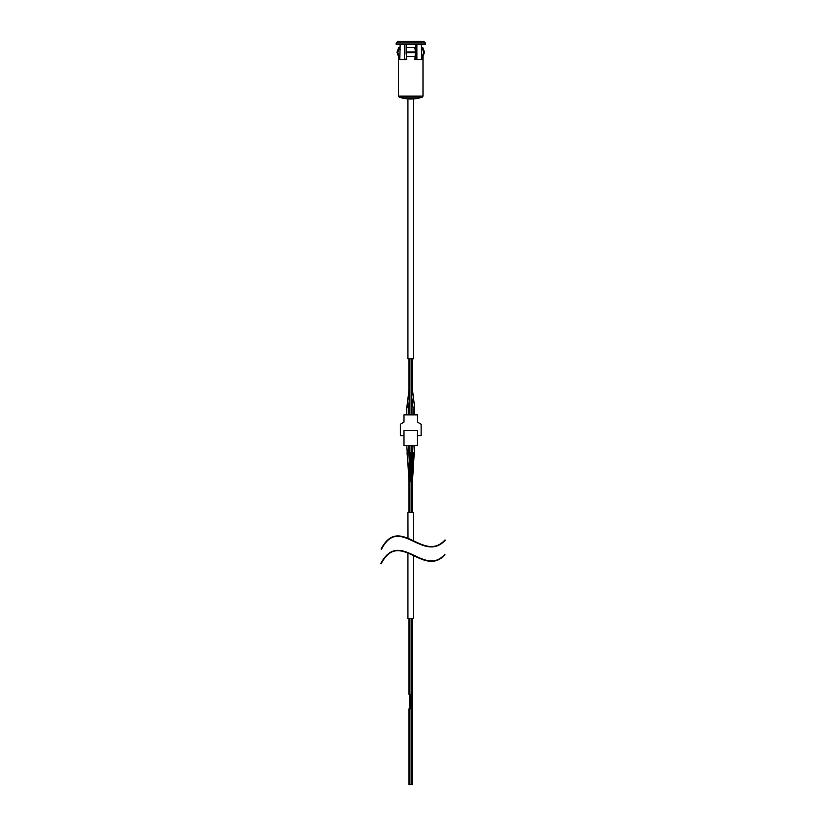 <?xml version="1.0" encoding="UTF-8"?>
<svg xmlns="http://www.w3.org/2000/svg" width="826" height="826" viewBox="0 0 826 826"><rect width="100%" height="100%" fill="white"/><g stroke="black" fill="none" stroke-linecap="round" stroke-linejoin="round"><path stroke-width="1.24" d="M407.93 553.1L407.93 618.488L413.547 618.488L413.341 555.526M411.792 554.793L410.739 554.318C407.166 552.759 407.166 552.759 410.739 554.318L409.737 553.874M408.787 553.461L408.178 553.203M408.003 553.131L409.675 553.843M444.987 539.946L445.297 540.225C422.974 563.921 399.557 514.257 381.436 549.269L381.075 549.073C399.701 513.731 423.418 563.477 444.987 539.946M444.687 554.452L444.987 554.731C423.418 578.252 399.701 528.516 381.075 563.859L380.703 563.662C399.846 528 423.872 577.808 444.687 554.452M396.191 42.962L396.191 44.625L425.287 44.625L425.287 42.962L423.624 41.3L397.853 41.3L396.191 42.962L425.287 42.962M404.606 44.625L404.606 58.966L405.153 59.586L399.825 59.586L400.125 44.625M421.353 44.625L421.652 59.586L416.325 59.586L416.872 58.966L416.872 44.625M414.755 59.586L416.872 58.966M415.313 44.625L415.313 51.191M415.313 53.432L415.313 58.966M404.606 58.966L406.722 59.586L406.165 53.432M406.165 44.625L406.165 51.191M407.93 98.944A35.322 35.322 0 0 1 399.175 97.117L422.303 97.117L422.995 96.136L422.995 56.467L424.378 52.668L423.552 52.668L422.262 56.467L422.995 56.467M422.262 56.467L422.262 59.586L414.931 59.586L415.406 51.955L414.858 47.588L406.619 47.588L406.072 52.668L406.547 56.467L414.931 56.467M406.547 56.467L406.547 59.586L399.216 59.586L399.216 56.467L397.915 52.668A1.043 0.981 -90 0 1 397.915 51.955L399.412 47.588L400.001 47.588L400.125 49.994M399.175 97.117L398.483 96.136L398.483 56.467L399.216 56.467M423.552 52.668A1.043 0.981 90 0 0 423.552 51.955L422.065 47.588L421.477 47.588L421.353 49.994M422.065 47.588L422.788 47.588L424.378 51.955L423.552 51.955M397.915 51.955L397.1 51.955L398.69 47.588L399.412 47.588M409.004 618.488L409.004 694.325L412.473 694.325L412.473 618.488M409.902 784.7L409.004 784.7L409.004 708.863L412.473 708.863L412.473 784.7L409.902 784.7L409.902 708.863M413.547 98.748L413.547 358.773L407.93 358.773L407.93 98.748M410.739 98.449C414.363 98.645 414.363 98.852 410.739 99.048C407.115 98.852 407.115 98.645 410.739 98.449M410.739 539.533L411.73 539.987M411.813 540.028L413.031 540.596M412.959 540.565L411.792 540.018M407.982 538.346L407.93 512.523L413.547 512.523L413.547 540.834M400.352 435.643L403.986 435.643L403.986 430.449L417.491 430.449L417.491 435.643L421.126 435.643L421.126 424.223L417.491 422.117L417.491 414.869L403.986 414.869L403.986 422.117L400.352 424.223L400.352 435.643M403.986 435.643L403.986 445.617L417.491 445.617L417.491 435.643M417.491 430.449L403.986 430.449M413.62 452.896L411.73 481.351M408.24 452.896L407.011 452.896L408.24 452.896M409.841 481.351L407.011 452.896M407.621 407.6L408.343 407.6L407.621 407.6M409.345 389.934L406.908 407.6M413.857 407.6L414.673 407.6L413.857 407.6M412.35 389.934L411.637 389.934L412.35 389.934L414.673 407.6M398.483 96.136L422.995 96.136M415.406 52.668L406.072 52.668M406.072 51.955L415.406 51.955M397.915 52.668L397.1 52.668L398.483 56.467M410.491 452.896L410.491 481.351M413.547 98.944A35.322 35.322 0 0 0 422.303 97.117M424.378 52.668L424.378 51.955M397.1 51.955L397.1 52.668M411.565 694.325L411.565 618.488M409.902 694.325L409.902 618.488M411.565 784.7L411.565 708.863M409.324 694.325L409.324 708.863M412.153 694.325L412.153 708.863M411.255 694.325L411.255 708.863M410.223 694.325L410.223 708.863M412.473 512.523L412.473 481.351L414.683 445.617M413.021 445.617L411.565 471.605M409.902 472.358L408.457 445.617M406.795 445.617L409.004 481.351L409.004 512.523M411.565 512.523L411.565 445.617M409.902 445.617L409.902 512.523M411.565 358.773L411.565 414.869M409.902 358.773L409.902 414.869M409.913 395.871L408.457 407.6L408.457 414.869M406.795 414.869L406.795 407.6L409.004 389.934L409.004 358.773M412.473 358.773L412.473 389.934L414.683 407.6L414.683 414.869M411.565 395.912L413.021 407.6L413.021 414.869"/></g></svg>
